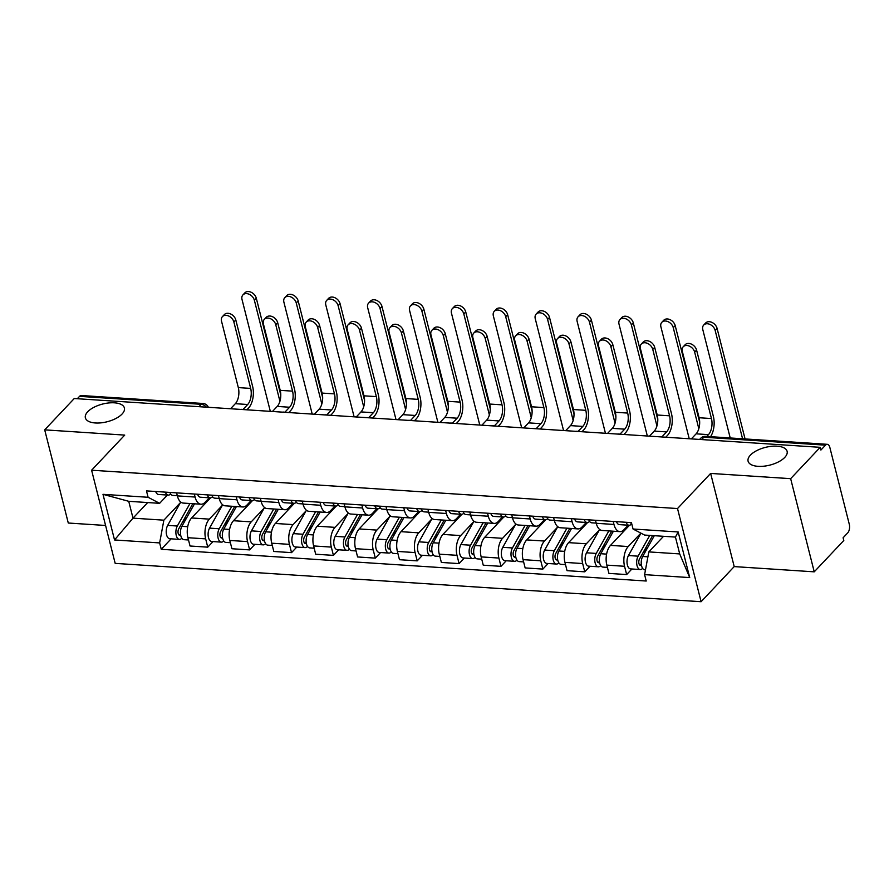 <?xml version="1.0" encoding="UTF-8"?>
<svg xmlns="http://www.w3.org/2000/svg" width="894" height="894" viewBox="0 0 894 894"><rect width="100%" height="100%" fill="white"/><g stroke="black" fill="none" stroke-linecap="round" stroke-linejoin="round"><path stroke-width="1.34" d="M750.412 455.135A20.126 9.141 165.8 0 1 771.41 446.318A20.126 9.141 165.8 0 1 787.111 451.325A20.126 9.141 165.8 0 1 784.787 457.382A20.126 9.141 165.8 0 1 763.789 466.199A20.126 9.141 165.8 0 1 748.088 461.192A20.126 9.141 165.8 0 1 750.412 455.135M87.701 411.776A20.126 9.141 165.8 0 1 108.699 402.959A20.126 9.141 165.8 0 1 124.4 407.966A20.126 9.141 165.8 0 1 122.076 414.023A20.126 9.141 165.8 0 1 101.078 422.84A20.126 9.141 165.8 0 1 85.377 417.833A20.126 9.141 165.8 0 1 87.701 411.776M814.233 571.836L790.654 478.67L820.211 447.324L74.258 398.523L44.7 429.858L124.724 435.099L91.601 470.21L115.181 563.376L701.097 601.718L734.209 566.595L814.233 571.836L843.791 540.501L843.098 537.786L847.702 532.902A6.292 3.252 93.7 0 0 849.3 524.32L829.844 447.447A6.292 3.252 93.7 0 0 827.285 444.318A6.292 3.252 93.7 0 0 825.508 445.167L703.857 437.211A6.292 4.559 -136.7 0 0 700.661 438.328L699.611 439.435M44.7 429.858L68.279 523.024L105.581 525.471M790.654 478.67L710.641 473.429L677.518 508.541L91.601 470.21M820.211 447.324L820.904 450.051L825.508 445.167M77.32 398.724L79.544 396.355A6.292 3.252 -86.3 0 1 81.332 395.517L202.972 403.473A6.292 3.252 93.7 0 0 201.184 404.311L79.544 396.355M210.604 497.824L191.607 517.972A14.46 7.487 93.7 0 0 187.93 537.707L190.031 545.999L207.754 547.162L205.654 538.87A14.46 7.487 -86.3 0 1 209.33 519.135L222.315 505.367M195.071 497.042L177.347 495.879A14.46 7.487 93.7 0 0 183.236 503.076L200.96 504.227A14.46 7.487 -86.3 0 1 195.071 497.042L194.311 494.024M177.347 495.879L176.587 492.862M213.018 541.574L207.754 547.162M209.308 497.79L205.061 502.294A14.46 7.487 -86.3 0 1 200.96 504.227M252.499 500.573L233.49 520.71A14.46 7.487 93.7 0 0 229.825 540.457L231.915 548.737L249.638 549.899L247.549 541.608A14.46 7.487 -86.3 0 1 251.214 521.872L264.199 508.105M218.471 495.611L219.242 498.617A14.46 7.487 93.7 0 0 225.12 505.814L242.844 506.976A14.46 7.487 -86.3 0 1 236.966 499.78L236.195 496.762M254.902 544.323L249.638 549.899M251.192 500.539L246.956 505.032A14.46 7.487 -86.3 0 1 242.844 506.976M294.383 503.311L275.386 523.459A14.46 7.487 93.7 0 0 271.709 543.194L273.81 551.475L291.533 552.637L289.433 544.357A14.46 7.487 -86.3 0 1 293.109 524.61L306.094 510.843M260.366 498.349L261.126 501.366A14.46 7.487 93.7 0 0 267.015 508.552L284.739 509.714A14.46 7.487 -86.3 0 1 278.85 502.529L278.09 499.511M296.797 547.061L291.533 552.637M293.087 503.277L288.84 507.77A14.46 7.487 -86.3 0 1 284.739 509.714M336.278 506.049L317.269 526.197A14.46 7.487 93.7 0 0 313.604 545.932L315.694 554.224L333.417 555.375L331.328 547.094A14.46 7.487 -86.3 0 1 334.993 527.359L347.978 513.581M302.25 501.087L303.021 504.104A14.46 7.487 93.7 0 0 308.911 511.29L326.623 512.452A14.46 7.487 -86.3 0 1 320.745 505.266L319.974 502.249M338.681 549.799L333.417 555.375M334.982 506.015L330.735 510.519A14.46 7.487 -86.3 0 1 326.623 512.452M378.162 508.787L359.164 528.935A14.46 7.487 93.7 0 0 355.488 548.67L357.589 556.962L375.312 558.124L373.211 549.832A14.46 7.487 -86.3 0 1 376.888 530.097L389.873 516.33M344.145 503.825L344.905 506.842A14.46 7.487 93.7 0 0 350.794 514.039L368.518 515.19A14.46 7.487 -86.3 0 1 362.629 508.004L361.869 504.987M380.576 552.537L375.312 558.124M376.866 508.753L372.619 513.257A14.46 7.487 -86.3 0 1 368.518 515.19M420.057 511.536L401.048 531.673A14.46 7.487 93.7 0 0 397.383 551.419L399.473 559.7L417.196 560.862L415.107 552.581A14.46 7.487 -86.3 0 1 418.772 532.835L431.757 519.068M386.029 506.574L386.8 509.591A14.46 7.487 93.7 0 0 392.689 516.777L410.402 517.939A14.46 7.487 -86.3 0 1 404.524 510.742L403.753 507.736M422.46 555.286L417.196 560.862M418.761 511.502L414.514 515.994A14.46 7.487 -86.3 0 1 410.402 517.939M461.941 514.274L442.943 534.422A14.46 7.487 93.7 0 0 439.267 554.157L441.368 562.438L459.091 563.6L456.99 555.319A14.46 7.487 -86.3 0 1 460.667 535.573L473.652 521.805M427.924 509.312L428.684 512.329A14.46 7.487 93.7 0 0 434.573 519.515L452.297 520.677A14.46 7.487 -86.3 0 1 446.408 513.491L445.648 510.474M464.355 558.024L459.091 563.6M460.645 514.24L456.398 518.732A14.46 7.487 -86.3 0 1 452.297 520.677M503.836 517.011L484.827 537.16A14.46 7.487 93.7 0 0 481.162 556.895L483.252 565.187L500.975 566.338L498.886 558.057A14.46 7.487 -86.3 0 1 502.551 538.322L515.536 524.554M469.808 512.05L470.579 515.067A14.46 7.487 93.7 0 0 476.468 522.264L494.181 523.415A14.46 7.487 -86.3 0 1 488.303 516.229L487.532 513.212M506.239 560.761L500.975 566.338M502.54 516.978L498.293 521.481A14.46 7.487 -86.3 0 1 494.181 523.415M545.72 519.749L526.722 539.898A14.46 7.487 93.7 0 0 523.046 559.644L525.147 567.925L542.87 569.087L540.769 560.795A14.46 7.487 -86.3 0 1 544.446 541.06L557.431 527.292M511.703 514.799L512.463 517.805A14.46 7.487 93.7 0 0 518.352 525.001L536.076 526.164A14.46 7.487 -86.3 0 1 530.187 518.967L529.427 515.95M548.134 563.511L542.87 569.087M544.424 519.716L540.177 524.219A14.46 7.487 -86.3 0 1 536.076 526.164M587.615 522.498L568.606 542.636A14.46 7.487 93.7 0 0 564.941 562.382L567.042 570.663L584.754 571.825L582.664 563.544A14.46 7.487 -86.3 0 1 586.33 543.798L599.315 530.03M553.587 517.537L554.358 520.554A14.46 7.487 93.7 0 0 560.247 527.739L577.96 528.902A14.46 7.487 -86.3 0 1 572.082 521.705L571.311 518.699M590.018 566.248L584.754 571.825M586.319 522.465L582.072 526.957A14.46 7.487 -86.3 0 1 577.96 528.902M629.499 525.236L610.501 545.385A14.46 7.487 93.7 0 0 606.825 565.12L608.926 573.4L626.649 574.563L624.548 566.282A14.46 7.487 -86.3 0 1 628.225 546.536L640.875 533.126M595.482 520.274L596.242 523.292A14.46 7.487 93.7 0 0 602.131 530.477L619.855 531.639A14.46 7.487 -86.3 0 1 613.966 524.454L613.206 521.437M631.913 568.986L626.649 574.563M628.203 525.203L623.956 529.695A14.46 7.487 -86.3 0 1 619.855 531.639M147.7 502.551L132.994 518.151L163.87 520.174L180.42 502.618M167.413 495.052L159.613 503.333L128.736 501.31L132.994 518.151L114.533 539.965L102.989 494.326L148.091 497.276L159.613 503.333M663.538 536.299L648.821 551.9L679.708 553.922L675.439 537.082L644.563 535.059L633.053 529.013L631.432 522.632L146.482 490.895L148.091 497.276M633.053 529.013L678.166 531.964L689.71 577.591L644.596 574.641L648.821 551.9M163.87 520.174L159.646 542.915L161.255 549.296L646.217 581.022L644.596 574.641M159.646 542.915L114.533 539.965M701.097 601.718L677.518 508.541M734.209 566.595L710.641 473.429M171.123 538.836L161.255 549.296M102.989 494.326L128.736 501.31M679.708 553.922L689.71 577.591M675.439 537.082L678.166 531.964M222.427 316.621L224.36 314.576A7.23 5.241 43.3 0 1 230.73 314.017A7.23 5.241 43.3 0 1 235.804 319.94L233.87 321.996A7.23 5.241 -136.7 0 0 228.797 316.063A7.23 5.241 -136.7 0 0 222.427 316.621A7.23 5.241 -136.7 0 0 221.522 321.181L238.318 387.594A11.79 6.102 -86.3 0 1 235.334 403.686L230.563 408.748M177.303 495.701L172.81 495.41A7.856 4.068 -86.3 0 1 169.894 492.426M246.889 409.821L248.577 408.022A15.88 8.214 93.7 0 0 252.611 386.353L235.804 319.94M170.81 494.17L169.447 494.851A7.856 4.068 -86.3 0 1 168.251 495.108A7.856 4.068 -86.3 0 1 165.334 492.136M168.251 495.108L158.584 494.471A7.856 4.068 -86.3 0 1 155.668 491.499M233.87 321.996L250.678 388.409A11.79 6.102 -86.3 0 1 247.683 404.501L242.945 409.519M242.933 294.897L244.855 292.852A7.23 5.241 43.3 0 1 251.225 292.282A7.23 5.241 43.3 0 1 256.299 298.216L254.365 300.261A7.23 5.241 -136.7 0 0 249.303 294.338A7.23 5.241 -136.7 0 0 242.933 294.897A7.23 5.241 -136.7 0 0 242.017 299.456L270.323 411.352M192.825 503.702L178.699 528.89A3.777 1.956 93.7 0 0 178.085 532.936A3.777 1.956 93.7 0 0 179.716 535.305A3.777 1.956 93.7 0 0 180.644 534.947M189.953 503.512L177.336 526.018A7.856 4.068 93.7 0 0 176.04 534.444A7.856 4.068 93.7 0 0 179.448 539.384A7.856 4.068 93.7 0 0 181.683 538.333L181.94 538.344M180.744 502.048L167.67 525.393A7.856 4.068 93.7 0 0 166.373 533.807A7.856 4.068 93.7 0 0 169.782 538.747L179.448 539.384M186.835 517.503L182.51 522.096M194.512 503.814L181.895 526.32A7.856 4.068 93.7 0 0 180.61 534.746A7.856 4.068 93.7 0 0 184.019 539.685L188.511 539.976M205.855 501.456L203.91 504.931M181.516 537.64L181.683 538.333M280.783 394.969L256.299 298.216M254.365 300.261L279.923 401.272M264.322 319.37L266.256 317.314A7.23 5.241 43.3 0 1 272.625 316.755A7.23 5.241 43.3 0 1 277.688 322.689L275.754 324.734A7.23 5.241 -136.7 0 0 270.692 318.8A7.23 5.241 -136.7 0 0 264.322 319.37A7.23 5.241 -136.7 0 0 263.406 323.93L280.213 390.343A11.79 6.102 -86.3 0 1 277.218 406.424L272.447 411.486M219.198 498.439L214.705 498.148A7.856 4.068 -86.3 0 1 211.789 495.175M288.773 412.559L290.472 410.771A15.88 8.214 93.7 0 0 294.495 389.102L277.688 322.689M212.705 496.908L211.33 497.589A7.856 4.068 -86.3 0 1 210.135 497.846A7.856 4.068 -86.3 0 1 207.218 494.874M210.135 497.846L200.468 497.22A7.856 4.068 -86.3 0 1 197.552 494.237M275.754 324.734L292.562 391.147A11.79 6.102 -86.3 0 1 289.578 407.239L284.828 412.268M306.206 322.108L308.139 320.063A7.23 5.241 43.3 0 1 314.509 319.493A7.23 5.241 43.3 0 1 319.583 325.427L317.649 327.472A7.23 5.241 -136.7 0 0 312.576 321.549A7.23 5.241 -136.7 0 0 306.206 322.108A7.23 5.241 -136.7 0 0 305.301 326.668L322.097 393.081A11.79 6.102 -86.3 0 1 319.113 409.173L314.342 414.235M261.082 501.188L256.589 500.886A7.856 4.068 -86.3 0 1 253.672 497.913M330.668 415.297L332.356 413.509A15.88 8.214 93.7 0 0 336.39 391.84L319.583 325.427M254.589 499.645L253.225 500.327A7.856 4.068 -86.3 0 1 252.03 500.595A7.856 4.068 -86.3 0 1 249.113 497.612M252.03 500.595L242.363 499.958A7.856 4.068 -86.3 0 1 239.447 496.986M317.649 327.472L334.457 393.885A11.79 6.102 -86.3 0 1 331.462 409.977L326.723 415.006M284.817 297.635L286.75 295.59A7.23 5.241 43.3 0 1 293.12 295.031A7.23 5.241 43.3 0 1 298.183 300.954L296.26 302.999A7.23 5.241 -136.7 0 0 291.187 297.076A7.23 5.241 -136.7 0 0 284.817 297.635A7.23 5.241 -136.7 0 0 283.901 302.194L312.218 414.09M234.709 506.44L220.594 531.628A3.777 1.956 93.7 0 0 219.969 535.674A3.777 1.956 93.7 0 0 221.611 538.043A3.777 1.956 93.7 0 0 222.528 537.685M231.837 506.25L219.22 528.767A7.856 4.068 93.7 0 0 217.935 537.182A7.856 4.068 93.7 0 0 221.343 542.122A7.856 4.068 93.7 0 0 223.578 541.071L223.835 541.082M222.64 504.786L209.554 528.13A7.856 4.068 93.7 0 0 208.268 536.545A7.856 4.068 93.7 0 0 211.677 541.496L221.343 542.122M228.73 520.252L224.405 524.834M236.407 506.552L223.791 529.058A7.856 4.068 93.7 0 0 222.494 537.484A7.856 4.068 93.7 0 0 225.903 542.423L230.395 542.714M247.739 504.205L245.794 507.669M223.399 540.378L223.578 541.071M322.667 397.707L298.183 300.954M296.26 302.999L321.818 404.021M326.712 300.373L328.634 298.328A7.23 5.241 43.3 0 1 335.004 297.769A7.23 5.241 43.3 0 1 340.078 303.692L338.144 305.748A7.23 5.241 -136.7 0 0 333.082 299.814A7.23 5.241 -136.7 0 0 326.712 300.373A7.23 5.241 -136.7 0 0 325.796 304.932L354.102 416.827M276.604 509.178L262.478 534.377A3.777 1.956 93.7 0 0 261.864 538.411A3.777 1.956 93.7 0 0 263.495 540.781A3.777 1.956 93.7 0 0 264.423 540.423M273.732 508.999L261.115 531.505A7.856 4.068 93.7 0 0 259.819 539.92A7.856 4.068 93.7 0 0 263.227 544.859A7.856 4.068 93.7 0 0 265.462 543.809L265.719 543.831M264.523 507.524L251.449 530.868A7.856 4.068 93.7 0 0 250.152 539.294A7.856 4.068 93.7 0 0 253.561 544.234L263.227 544.859M270.614 522.99L266.289 527.572M278.291 509.289L265.674 531.807A7.856 4.068 93.7 0 0 264.389 540.222A7.856 4.068 93.7 0 0 267.798 545.161L272.29 545.452M289.634 506.943L287.689 510.418M265.294 543.127L265.462 543.809M364.562 400.456L340.078 303.692M338.144 305.748L363.702 406.759M348.101 324.846L350.035 322.801A7.23 5.241 43.3 0 1 356.404 322.242A7.23 5.241 43.3 0 1 361.467 328.165L359.544 330.21A7.23 5.241 -136.7 0 0 354.471 324.287A7.23 5.241 -136.7 0 0 348.101 324.846A7.23 5.241 -136.7 0 0 347.185 329.405L363.992 395.818A11.79 6.102 -86.3 0 1 360.997 411.911L356.225 416.973M302.977 503.925L298.484 503.624A7.856 4.068 -86.3 0 1 295.568 500.651M372.552 418.046L374.251 416.246A15.88 8.214 93.7 0 0 378.274 394.578L361.467 328.165M296.484 502.394L295.109 503.076A7.856 4.068 -86.3 0 1 293.914 503.333A7.856 4.068 -86.3 0 1 291.008 500.349M293.914 503.333L284.247 502.696A7.856 4.068 -86.3 0 1 281.331 499.724M359.544 330.21L376.34 396.623A11.79 6.102 -86.3 0 1 373.357 412.715L368.607 417.744M389.996 327.584L391.918 325.539A7.23 5.241 43.3 0 1 398.288 324.98A7.23 5.241 43.3 0 1 403.362 330.903L401.428 332.959A7.23 5.241 -136.7 0 0 396.366 327.025A7.23 5.241 -136.7 0 0 389.996 327.584A7.23 5.241 -136.7 0 0 389.08 332.143L405.876 398.556A11.79 6.102 -86.3 0 1 402.892 414.648L398.121 419.711M344.861 506.663L340.368 506.373A7.856 4.068 -86.3 0 1 337.463 503.389M414.447 420.783L416.135 418.995A15.88 8.214 93.7 0 0 420.169 397.316L403.362 330.903M338.368 505.132L337.004 505.814A7.856 4.068 -86.3 0 1 335.809 506.071A7.856 4.068 -86.3 0 1 332.892 503.098M335.809 506.071L326.142 505.434A7.856 4.068 -86.3 0 1 323.226 502.462M401.428 332.959L418.236 399.372A11.79 6.102 -86.3 0 1 415.241 415.464L410.502 420.482M431.88 330.333L433.813 328.277A7.23 5.241 43.3 0 1 440.183 327.718A7.23 5.241 43.3 0 1 445.246 333.652L443.323 335.697A7.23 5.241 -136.7 0 0 438.25 329.763A7.23 5.241 -136.7 0 0 431.88 330.333A7.23 5.241 -136.7 0 0 430.964 334.892L447.771 401.305A11.79 6.102 -86.3 0 1 444.776 417.386L440.004 422.449M386.756 509.401L382.263 509.111A7.856 4.068 -86.3 0 1 379.347 506.138M456.331 423.521L458.03 421.733A15.88 8.214 93.7 0 0 462.053 400.065L445.246 333.652M380.263 507.87L378.888 508.552A7.856 4.068 -86.3 0 1 377.693 508.809A7.856 4.068 -86.3 0 1 374.787 505.836M377.693 508.809L368.026 508.183A7.856 4.068 -86.3 0 1 365.11 505.199M443.323 335.697L460.119 402.11A11.79 6.102 -86.3 0 1 457.136 418.202L452.386 423.231M368.596 303.122L370.529 301.066A7.23 5.241 43.3 0 1 376.899 300.507A7.23 5.241 43.3 0 1 381.962 306.441L380.039 308.486A7.23 5.241 -136.7 0 0 374.966 302.552A7.23 5.241 -136.7 0 0 368.596 303.122A7.23 5.241 -136.7 0 0 367.68 307.67L395.997 419.577M318.487 511.927L304.373 537.115A3.777 1.956 93.7 0 0 303.748 541.149A3.777 1.956 93.7 0 0 305.39 543.53A3.777 1.956 93.7 0 0 306.307 543.161M315.616 511.737L302.999 534.243A7.856 4.068 93.7 0 0 301.714 542.669A7.856 4.068 93.7 0 0 305.122 547.609A7.856 4.068 93.7 0 0 307.357 546.547L307.614 546.569M306.418 510.262L293.333 533.617A7.856 4.068 93.7 0 0 292.047 542.032A7.856 4.068 93.7 0 0 295.456 546.972L305.122 547.609M312.509 525.728L308.184 530.31M320.186 512.027L307.57 534.545A7.856 4.068 93.7 0 0 306.273 542.96A7.856 4.068 93.7 0 0 309.682 547.899L314.174 548.201M331.518 509.681L329.573 513.156M307.178 545.865L307.357 546.547M406.446 403.194L381.962 306.441M380.039 308.486L405.597 409.497M410.491 305.86L412.413 303.815A7.23 5.241 43.3 0 1 418.783 303.245A7.23 5.241 43.3 0 1 423.857 309.179L421.923 311.224A7.23 5.241 -136.7 0 0 416.861 305.301A7.23 5.241 -136.7 0 0 410.491 305.86A7.23 5.241 -136.7 0 0 409.575 310.419L437.881 422.314M360.383 514.665L346.257 539.853A3.777 1.956 93.7 0 0 345.643 543.898A3.777 1.956 93.7 0 0 347.274 546.268A3.777 1.956 93.7 0 0 348.202 545.91M357.511 514.475L344.894 536.981A7.856 4.068 93.7 0 0 343.598 545.407A7.856 4.068 93.7 0 0 347.006 550.346A7.856 4.068 93.7 0 0 349.241 549.296L349.498 549.307M348.302 513.011L335.228 536.355A7.856 4.068 93.7 0 0 333.931 544.77A7.856 4.068 93.7 0 0 337.34 549.709L347.006 550.346M354.393 528.466L350.068 533.059M362.07 514.776L349.453 537.283A7.856 4.068 93.7 0 0 348.168 545.709A7.856 4.068 93.7 0 0 351.577 550.648L356.069 550.939M373.413 512.418L371.468 515.894M349.073 548.603L349.241 549.296M448.341 405.932L423.857 309.179M421.923 311.224L447.481 412.235M452.375 308.598L454.308 306.553A7.23 5.241 43.3 0 1 460.678 305.994A7.23 5.241 43.3 0 1 465.74 311.917L463.818 313.962A7.23 5.241 -136.7 0 0 458.745 308.039A7.23 5.241 -136.7 0 0 452.375 308.598A7.23 5.241 -136.7 0 0 451.459 313.157L479.776 425.052M402.266 517.402L388.152 542.591A3.777 1.956 93.7 0 0 387.527 546.636A3.777 1.956 93.7 0 0 389.169 549.005A3.777 1.956 93.7 0 0 390.086 548.648M399.394 517.213L386.778 539.73A7.856 4.068 93.7 0 0 385.493 548.145A7.856 4.068 93.7 0 0 388.901 553.084A7.856 4.068 93.7 0 0 391.136 552.034L391.393 552.045M390.197 515.749L377.112 539.093A7.856 4.068 93.7 0 0 375.826 547.508A7.856 4.068 93.7 0 0 379.235 552.458L388.901 553.084M396.288 531.215L391.963 535.797M403.965 517.514L391.348 540.021A7.856 4.068 93.7 0 0 390.052 548.447A7.856 4.068 93.7 0 0 393.461 553.386L397.953 553.677M415.297 515.168L413.352 518.632M390.957 551.341L391.136 552.034M490.225 408.67L465.74 311.917M463.818 313.962L489.376 414.984M473.775 333.071L475.697 331.026A7.23 5.241 43.3 0 1 482.067 330.456A7.23 5.241 43.3 0 1 487.141 336.39L485.207 338.435A7.23 5.241 -136.7 0 0 480.145 332.512A7.23 5.241 -136.7 0 0 473.775 333.071A7.23 5.241 -136.7 0 0 472.859 337.63L489.666 404.043A11.79 6.102 -86.3 0 1 486.671 420.135L481.9 425.198M428.639 512.15L424.147 511.849A7.856 4.068 -86.3 0 1 421.242 508.876M498.226 426.259L499.914 424.471A15.88 8.214 93.7 0 0 503.948 402.803L487.141 336.39M422.147 510.608L420.783 511.29A7.856 4.068 -86.3 0 1 419.588 511.558A7.856 4.068 -86.3 0 1 416.671 508.574M419.588 511.558L409.921 510.921A7.856 4.068 -86.3 0 1 407.005 507.948M485.207 338.435L502.015 404.848A11.79 6.102 -86.3 0 1 499.02 420.94L494.281 425.969M494.27 311.336L496.192 309.29A7.23 5.241 43.3 0 1 502.562 308.732A7.23 5.241 43.3 0 1 507.636 314.654L505.702 316.711A7.23 5.241 -136.7 0 0 500.64 310.777A7.23 5.241 -136.7 0 0 494.27 311.336A7.23 5.241 -136.7 0 0 493.354 315.895L521.671 427.801M444.162 520.14L430.036 545.34A3.777 1.956 93.7 0 0 429.422 549.374A3.777 1.956 93.7 0 0 431.053 551.743A3.777 1.956 93.7 0 0 431.981 551.386M441.29 519.962L428.673 542.468A7.856 4.068 93.7 0 0 427.377 550.883A7.856 4.068 93.7 0 0 430.785 555.833A7.856 4.068 93.7 0 0 433.02 554.772L433.277 554.794M432.081 518.486L419.007 541.831A7.856 4.068 93.7 0 0 417.71 550.257A7.856 4.068 93.7 0 0 421.119 555.196L430.785 555.833M438.172 533.953L433.847 538.534M445.849 520.252L433.232 542.77A7.856 4.068 93.7 0 0 431.947 551.185A7.856 4.068 93.7 0 0 435.356 556.124L439.848 556.426M457.192 517.905L455.247 521.381M432.852 554.09L433.02 554.772M532.12 411.419L507.636 314.654M505.702 316.711L531.259 417.721M515.659 335.809L517.592 333.764A7.23 5.241 43.3 0 1 523.962 333.205A7.23 5.241 43.3 0 1 529.024 339.128L527.102 341.173A7.23 5.241 -136.7 0 0 522.029 335.25A7.23 5.241 -136.7 0 0 515.659 335.809A7.23 5.241 -136.7 0 0 514.743 340.368L531.55 406.781A11.79 6.102 -86.3 0 1 528.555 422.873L523.783 427.935M470.535 514.888L466.042 514.598A7.856 4.068 -86.3 0 1 463.126 511.614M540.11 429.008L541.809 427.209A15.88 8.214 93.7 0 0 545.832 405.541L529.024 339.128M464.042 513.357L462.667 514.039A7.856 4.068 -86.3 0 1 461.472 514.296A7.856 4.068 -86.3 0 1 458.566 511.312M461.472 514.296L451.805 513.659A7.856 4.068 -86.3 0 1 448.9 510.686M527.102 341.173L543.898 407.586A11.79 6.102 -86.3 0 1 540.915 423.678L536.165 428.707M536.154 314.085L538.087 312.028A7.23 5.241 43.3 0 1 544.457 311.47A7.23 5.241 43.3 0 1 549.519 317.404L547.597 319.449A7.23 5.241 -136.7 0 0 542.524 313.515A7.23 5.241 -136.7 0 0 536.154 314.085A7.23 5.241 -136.7 0 0 535.238 318.633L563.555 430.539M486.045 522.889L471.931 548.078A3.777 1.956 93.7 0 0 471.306 552.123A3.777 1.956 93.7 0 0 472.948 554.492A3.777 1.956 93.7 0 0 473.865 554.124M483.173 522.699L470.557 545.206A7.856 4.068 93.7 0 0 469.272 553.632A7.856 4.068 93.7 0 0 472.68 558.571A7.856 4.068 93.7 0 0 474.915 557.51L475.172 557.532M473.976 521.224L460.891 544.58A7.856 4.068 93.7 0 0 459.605 552.995A7.856 4.068 93.7 0 0 463.014 557.934L472.68 558.571M480.067 536.691L475.742 541.272M487.744 523.001L475.127 545.508A7.856 4.068 93.7 0 0 473.831 553.922A7.856 4.068 93.7 0 0 477.24 558.873L481.732 559.163M499.075 520.643L497.131 524.119M474.736 556.828L474.915 557.51M574.004 414.157L549.519 317.404M547.597 319.449L573.155 420.459M557.554 338.547L559.476 336.502A7.23 5.241 43.3 0 1 565.846 335.943A7.23 5.241 43.3 0 1 570.92 341.866L568.986 343.922A7.23 5.241 -136.7 0 0 563.924 337.988A7.23 5.241 -136.7 0 0 557.554 338.547A7.23 5.241 -136.7 0 0 556.638 343.106L573.445 409.519A11.79 6.102 -86.3 0 1 570.45 425.611L565.678 430.673M512.418 517.626L507.926 517.335A7.856 4.068 -86.3 0 1 505.021 514.352M582.005 431.746L583.693 429.958A15.88 8.214 93.7 0 0 587.727 408.279L570.92 341.866M505.926 516.095L504.562 516.777A7.856 4.068 -86.3 0 1 503.367 517.034A7.856 4.068 -86.3 0 1 500.45 514.061M503.367 517.034L493.7 516.397A7.856 4.068 -86.3 0 1 490.784 513.424M568.986 343.922L585.793 410.335A11.79 6.102 -86.3 0 1 582.799 426.427L578.06 431.444M578.049 316.822L579.971 314.777A7.23 5.241 43.3 0 1 586.341 314.207A7.23 5.241 43.3 0 1 591.415 320.141L589.481 322.186A7.23 5.241 -136.7 0 0 584.419 316.264A7.23 5.241 -136.7 0 0 578.049 316.822A7.23 5.241 -136.7 0 0 577.133 321.382L605.45 433.277M527.941 525.627L513.815 550.816A3.777 1.956 93.7 0 0 513.201 554.861A3.777 1.956 93.7 0 0 514.832 557.23A3.777 1.956 93.7 0 0 515.76 556.873M525.069 525.437L512.452 547.955A7.856 4.068 93.7 0 0 511.156 556.37A7.856 4.068 93.7 0 0 514.575 561.309A7.856 4.068 93.7 0 0 516.799 560.259L517.056 560.27M515.86 523.973L502.786 547.318A7.856 4.068 93.7 0 0 501.489 555.733A7.856 4.068 93.7 0 0 504.898 560.672L514.575 561.309M521.951 539.428L517.626 544.021M529.628 525.739L517.011 548.245A7.856 4.068 93.7 0 0 515.726 556.671A7.856 4.068 93.7 0 0 519.135 561.611L523.627 561.901M540.971 523.381L539.026 526.857M516.631 559.566L516.799 560.259M615.899 416.895L591.415 320.141M589.481 322.186L615.038 423.197M599.438 341.296L601.371 339.251A7.23 5.241 43.3 0 1 607.741 338.681A7.23 5.241 43.3 0 1 612.803 344.615L610.881 346.66A7.23 5.241 -136.7 0 0 605.808 340.726A7.23 5.241 -136.7 0 0 599.438 341.296A7.23 5.241 -136.7 0 0 598.522 345.855L615.329 412.268A11.79 6.102 -86.3 0 1 612.334 428.36L607.562 433.411M554.314 520.364L549.821 520.073A7.856 4.068 -86.3 0 1 546.904 517.101M623.889 434.484L625.588 432.696A15.88 8.214 93.7 0 0 629.611 411.028L612.803 344.615M547.821 518.833L546.446 519.515A7.856 4.068 -86.3 0 1 545.251 519.772A7.856 4.068 -86.3 0 1 542.345 516.799M545.251 519.772L535.584 519.146A7.856 4.068 -86.3 0 1 532.679 516.162M610.881 346.66L627.677 413.073A11.79 6.102 -86.3 0 1 624.694 429.165L619.944 434.193M619.933 319.56L621.866 317.515A7.23 5.241 43.3 0 1 628.236 316.957A7.23 5.241 43.3 0 1 633.298 322.879L631.376 324.924A7.23 5.241 -136.7 0 0 626.303 319.002A7.23 5.241 -136.7 0 0 619.933 319.56A7.23 5.241 -136.7 0 0 619.017 324.12L647.334 436.015M569.824 528.365L555.71 553.554A3.777 1.956 93.7 0 0 555.085 557.599A3.777 1.956 93.7 0 0 556.727 559.968A3.777 1.956 93.7 0 0 557.644 559.61M566.952 528.175L554.336 550.693A7.856 4.068 93.7 0 0 553.051 559.108A7.856 4.068 93.7 0 0 556.459 564.047A7.856 4.068 93.7 0 0 558.694 562.996L558.951 563.008M557.755 526.711L544.669 550.056A7.856 4.068 93.7 0 0 543.384 558.482A7.856 4.068 93.7 0 0 546.793 563.421L556.459 564.047M563.846 542.177L559.521 546.759M571.523 528.477L558.906 550.983A7.856 4.068 93.7 0 0 557.61 559.409A7.856 4.068 93.7 0 0 561.03 564.349L565.511 564.639M582.854 526.13L580.91 529.594M558.515 562.304L558.694 562.996M657.783 419.632L633.298 322.879M631.376 324.924L656.934 425.946M641.333 344.034L643.255 341.989A7.23 5.241 43.3 0 1 649.625 341.43A7.23 5.241 43.3 0 1 654.699 347.353L652.765 349.398A7.23 5.241 -136.7 0 0 647.703 343.475A7.23 5.241 -136.7 0 0 641.333 344.034A7.23 5.241 -136.7 0 0 640.417 348.593L657.224 415.006A11.79 6.102 -86.3 0 1 654.229 431.098L649.457 436.16M596.197 523.113L591.705 522.811A7.856 4.068 -86.3 0 1 588.8 519.839M665.784 437.222L667.472 435.434A15.88 8.214 93.7 0 0 671.506 413.766L654.699 347.353M589.705 521.571L588.341 522.264A7.856 4.068 -86.3 0 1 587.146 522.521A7.856 4.068 -86.3 0 1 584.229 519.537M587.146 522.521L577.479 521.884A7.856 4.068 -86.3 0 1 574.563 518.911M652.765 349.398L669.572 415.811A11.79 6.102 -86.3 0 1 666.578 431.903L661.839 436.931M661.828 322.298L663.75 320.253A7.23 5.241 43.3 0 1 670.12 319.694A7.23 5.241 43.3 0 1 675.193 325.617L673.26 327.673A7.23 5.241 -136.7 0 0 668.198 321.739A7.23 5.241 -136.7 0 0 661.828 322.298A7.23 5.241 -136.7 0 0 660.912 326.858L689.229 438.764M611.719 531.103L597.594 556.303A3.777 1.956 93.7 0 0 596.98 560.337A3.777 1.956 93.7 0 0 598.611 562.717A3.777 1.956 93.7 0 0 599.539 562.348M608.848 530.924L596.231 553.431A7.856 4.068 93.7 0 0 594.935 561.845A7.856 4.068 93.7 0 0 598.354 566.796A7.856 4.068 93.7 0 0 600.578 565.734L600.835 565.757M599.65 529.449L586.565 552.794A7.856 4.068 93.7 0 0 585.268 561.22A7.856 4.068 93.7 0 0 588.677 566.159L598.354 566.796M605.73 544.915L601.405 549.497M613.407 531.215L600.79 553.732A7.856 4.068 93.7 0 0 599.505 562.147A7.856 4.068 93.7 0 0 602.914 567.087L607.406 567.388M624.75 528.868L622.805 532.343M600.41 565.053L600.578 565.734M699.678 422.381L675.193 325.617M673.26 327.673L698.817 428.684M683.217 346.771L685.15 344.726A7.23 5.241 43.3 0 1 691.52 344.168A7.23 5.241 43.3 0 1 696.582 350.09L694.66 352.135A7.23 5.241 -136.7 0 0 689.587 346.213A7.23 5.241 -136.7 0 0 683.217 346.771A7.23 5.241 -136.7 0 0 682.301 351.331L699.108 417.744A11.79 6.102 -86.3 0 1 696.113 433.836L691.341 438.898M631.969 524.744A7.856 4.068 -86.3 0 1 630.683 522.577M631.6 524.32L630.225 525.001A7.856 4.068 -86.3 0 1 629.041 525.259A7.856 4.068 -86.3 0 1 626.124 522.275M629.041 525.259L619.363 524.622A7.856 4.068 -86.3 0 1 616.458 521.649M694.66 352.135L711.456 418.548A11.79 6.102 -86.3 0 1 708.473 434.64L706.774 436.44M710.551 436.685A15.88 8.214 93.7 0 0 713.39 416.503L696.582 350.09M703.712 325.047L705.645 322.991A7.23 5.241 43.3 0 1 712.015 322.432A7.23 5.241 43.3 0 1 717.077 328.366L715.155 330.411A7.23 5.241 -136.7 0 0 710.082 324.477A7.23 5.241 -136.7 0 0 703.712 325.047A7.23 5.241 -136.7 0 0 702.796 329.607L730.219 437.971M652.631 535.584L639.489 559.041A3.777 1.956 93.7 0 0 638.864 563.086A3.777 1.956 93.7 0 0 640.506 565.455A3.777 1.956 93.7 0 0 641.423 565.086M649.759 535.405L638.115 556.169A7.856 4.068 93.7 0 0 636.83 564.595A7.856 4.068 93.7 0 0 640.238 569.534A7.856 4.068 93.7 0 0 642.473 568.472L642.73 568.495M640.987 533.182L628.448 555.543A7.856 4.068 93.7 0 0 627.163 563.958A7.856 4.068 93.7 0 0 630.572 568.897L640.238 569.534M647.625 547.653L643.3 552.235M654.319 535.696L642.685 556.47A7.856 4.068 93.7 0 0 641.389 564.885A7.856 4.068 93.7 0 0 644.809 569.836L645.479 569.88M642.294 567.791L642.473 568.472M745.06 438.943L717.077 328.366M715.155 330.411L742.568 438.775M628.225 546.536L610.501 545.385M586.33 543.798L568.606 542.636M544.446 541.06L526.722 539.898M502.551 538.322L484.827 537.16M460.667 535.573L442.943 534.422M418.772 532.835L401.048 531.673M376.888 530.097L359.164 528.935M334.993 527.359L317.269 526.197M293.109 524.61L275.386 523.459M251.214 521.872L233.49 520.71M209.33 519.135L191.607 517.972M572.082 521.705L554.358 520.554M530.187 518.967L512.463 517.805M488.303 516.229L470.579 515.067M446.408 513.491L428.684 512.329M404.524 510.742L386.8 509.591M362.629 508.004L344.905 506.842M320.745 505.266L303.021 504.104M278.85 502.529L261.126 501.366M236.966 499.78L219.242 498.617M613.966 524.454L596.242 523.292M582.664 563.544L564.941 562.382M540.769 560.795L523.046 559.644M498.886 558.057L481.162 556.895M456.99 555.319L439.267 554.157M415.107 552.581L397.383 551.419M373.211 549.832L355.488 548.67M331.328 547.094L313.604 545.932M289.433 544.357L271.709 543.194M247.549 541.608L229.825 540.457M205.654 538.87L187.93 537.707M624.548 566.282L606.825 565.12M206.391 407.172A6.292 4.559 -136.7 0 0 201.184 404.311L198.96 406.681M701.634 439.569L703.857 437.211A6.292 3.252 93.7 0 1 705.645 436.361A6.292 6.292 0 0 0 700.661 438.328M235.334 403.686L247.683 404.501M238.318 387.594L250.678 388.409M180.61 534.791L178.722 534.668M177.336 526.018L167.67 525.393M187.706 526.7L181.895 526.32M277.218 406.424L289.578 407.239M280.213 390.343L292.562 391.147M319.113 409.173L331.462 409.977M322.097 393.081L334.457 393.885M222.505 537.529L220.617 537.406M219.22 528.767L209.554 528.13M229.602 529.438L223.791 529.058M264.389 540.267L262.501 540.144M261.115 531.505L251.449 530.868M271.485 532.187L265.674 531.807M360.997 411.911L373.357 412.715M363.992 395.818L376.34 396.623M402.892 414.648L415.241 415.464M405.876 398.556L418.236 399.372M444.776 417.386L457.136 418.202M447.771 401.305L460.119 402.11M306.284 543.004L304.396 542.881M302.999 534.243L293.333 533.617M313.381 534.925L307.57 534.545M348.168 545.753L346.28 545.631M344.894 536.981L335.228 536.355M355.264 537.663L349.453 537.283M390.063 548.491L388.175 548.368M386.778 539.73L377.112 539.093M397.159 540.401L391.348 540.021M486.671 420.135L499.02 420.94M489.666 404.043L502.015 404.848M431.947 551.229L430.059 551.106M428.673 542.468L419.007 541.831M439.043 543.15L433.232 542.77M528.555 422.873L540.915 423.678M531.55 406.781L543.898 407.586M473.842 553.967L471.954 553.844M470.557 545.206L460.891 544.58M480.938 545.888L475.127 545.508M570.45 425.611L582.799 426.427M573.445 409.519L585.793 410.335M515.726 556.716L513.838 556.593M512.452 547.955L502.786 547.318M522.822 548.625L517.011 548.245M612.334 428.36L624.694 429.165M615.329 412.268L627.677 413.073M557.621 559.454L555.733 559.331M554.336 550.693L544.669 550.056M564.717 551.374L558.906 550.983M654.229 431.098L666.578 431.903M657.224 415.006L669.572 415.811M599.505 562.192L597.617 562.069M596.231 553.431L586.565 552.794M606.601 554.112L600.79 553.732M696.113 433.836L708.473 434.64M699.108 417.744L711.456 418.548M641.4 564.93L639.512 564.807M638.115 556.169L628.448 555.543M647.915 556.817L642.685 556.47M243.146 409.575A6.292 6.292 0 0 0 240.631 409.407M285.03 412.313A6.292 6.292 0 0 0 282.515 412.145M326.925 415.051A6.292 6.292 0 0 0 324.41 414.894M368.809 417.8A6.292 6.292 0 0 0 366.294 417.632M410.704 420.538A6.292 6.292 0 0 0 408.189 420.37M452.587 423.275A6.292 6.292 0 0 0 450.073 423.108M494.483 426.013A6.292 6.292 0 0 0 491.968 425.857M536.366 428.762A6.292 6.292 0 0 0 533.852 428.595M578.262 431.5A6.292 6.292 0 0 0 575.747 431.333M620.145 434.238A6.292 6.292 0 0 0 617.631 434.071M662.041 436.976A6.292 6.292 0 0 0 659.526 436.82M705.645 436.361L827.285 444.318M208.358 407.295A6.292 6.292 0 0 0 202.972 403.473"/></g></svg>
